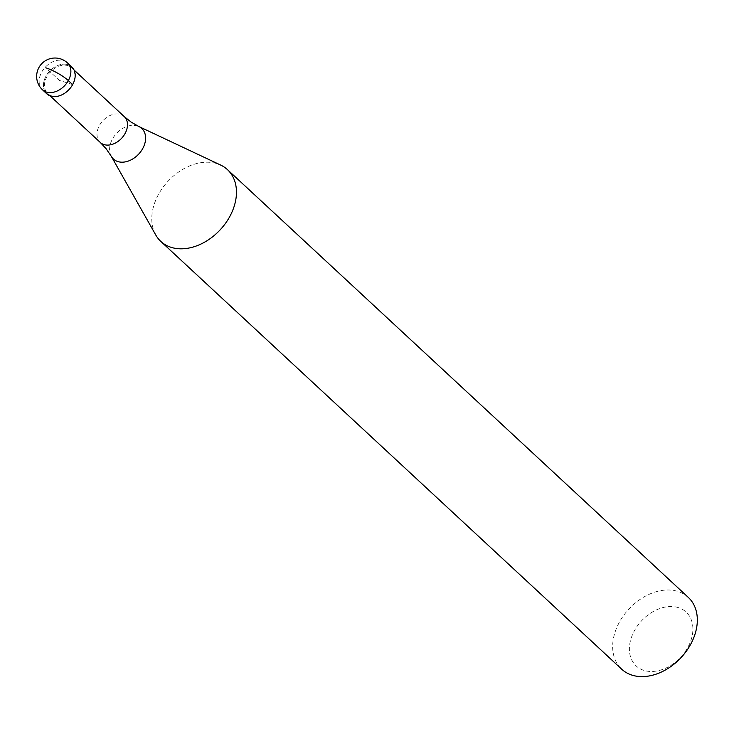 <?xml version="1.0" encoding="UTF-8"?>
<svg xmlns="http://www.w3.org/2000/svg" width="734" height="734" viewBox="0 0 734 734"><rect width="100%" height="100%" fill="white"/><g stroke="black" fill="none" stroke-linecap="round" stroke-linejoin="round"><path stroke-width="0.55" stroke-dasharray="3.67 2.75" d="M71.813 66.922A18.368 13.368 -47.1 0 0 67.941 64.693A18.368 13.368 -47.1 0 0 47.591 73.629A18.368 13.368 -47.1 0 0 46.82 93.833M51.408 95.778A17.625 12.827 132.9 0 1 47.692 93.64A17.625 12.827 132.9 0 1 48.435 74.244A17.625 12.827 132.9 0 1 67.968 65.665A17.625 12.827 132.9 0 1 71.675 67.803A17.625 12.827 132.9 0 1 70.941 87.199A17.625 12.827 132.9 0 1 51.408 95.778M44.976 91.511A18.368 13.368 132.9 0 1 48.848 72.042A18.368 13.368 132.9 0 1 67.941 64.693A18.368 13.368 132.9 0 1 69.354 65.253M155.773 235.008A48.967 35.636 132.9 0 1 166.306 183.161A48.967 35.636 132.9 0 1 217.117 163.682A48.967 35.636 132.9 0 1 220.686 165.077M688.308 597.412A48.967 35.636 -47.1 0 0 677.996 591.476A48.967 35.636 -47.1 0 0 623.735 615.312A48.967 35.636 -47.1 0 0 621.68 669.188M678.399 607.642A36.728 26.727 -47.1 0 0 634.488 630.579A36.728 26.727 -47.1 0 0 643.901 670.381A36.728 26.727 -47.1 0 0 687.804 647.443A36.728 26.727 -47.1 0 0 678.399 607.642M72.648 84.594L59.316 80.373L45.774 67.812M42.517 89.842A18.368 13.368 132.9 0 1 43.288 69.629A18.368 13.368 132.9 0 1 63.629 60.693A18.368 13.368 132.9 0 1 67.5 62.922M124.239 116.587A17.625 12.827 -47.1 0 0 120.523 114.449A17.625 12.827 -47.1 0 0 100.989 123.037A17.625 12.827 -47.1 0 0 100.255 142.433M111.284 156.314A20.836 15.166 132.9 0 1 115.761 134.249A20.836 15.166 132.9 0 1 137.386 125.964A20.836 15.166 132.9 0 1 138.91 126.551M74.051 70.005L71.675 67.803M50.068 95.842L47.692 93.64"/><path stroke-width="1.1" d="M46.82 93.833A18.368 13.368 -47.1 0 0 50.692 96.062A18.368 13.368 -47.1 0 0 71.042 87.126A18.368 13.368 -47.1 0 0 71.813 66.922L67.5 62.922A18.368 13.368 132.9 0 1 66.73 83.125A18.368 13.368 132.9 0 1 46.389 92.062A18.368 13.368 132.9 0 1 42.517 89.842L46.82 93.833M69.354 65.253A18.368 13.368 132.9 0 1 72.152 85.447A18.368 13.368 132.9 0 1 50.692 96.062A18.368 13.368 132.9 0 1 44.976 91.511M138.91 126.551L220.686 165.077A48.967 35.636 132.9 0 1 227.439 169.618A48.967 35.636 132.9 0 1 225.384 223.494A48.967 35.636 132.9 0 1 171.132 247.34A48.967 35.636 132.9 0 1 160.81 241.403A48.967 35.636 132.9 0 1 155.773 235.008L111.284 156.314A20.836 15.166 132.9 0 0 117.816 161.563A20.836 15.166 132.9 0 0 142.194 149.461A20.836 15.166 132.9 0 0 138.91 126.551L131.001 122L124.239 116.587L74.051 70.005M160.81 241.403L621.68 669.188A48.967 35.636 -47.1 0 0 632.002 675.133A48.967 35.636 -47.1 0 0 686.253 651.287A48.967 35.636 -47.1 0 0 688.308 597.412L227.439 169.618M45.774 67.812A18.368 4.101 28.8 0 1 68.335 80.593L72.648 84.594M50.068 95.842L100.255 142.433A17.625 12.827 -47.1 0 0 103.971 144.57A17.625 12.827 -47.1 0 0 123.505 135.983A17.625 12.827 -47.1 0 0 124.239 116.587M67.5 62.922A18.368 18.368 0 0 0 39.141 67.143A18.368 18.368 0 0 0 42.517 89.842M100.255 142.433L106.155 148.773L111.284 156.314"/></g></svg>
